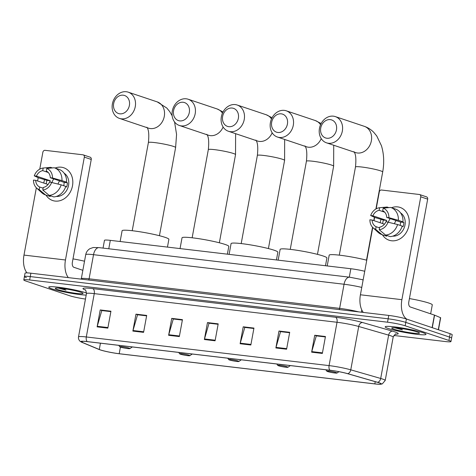 <?xml version="1.0" encoding="UTF-8"?>
<svg xmlns="http://www.w3.org/2000/svg" width="476" height="476" viewBox="0 0 476 476"><rect width="100%" height="100%" fill="white"/><g stroke="black" fill="none" stroke-linecap="round" stroke-linejoin="round"><path stroke-width="0.71" d="M103.042 248.103L104.47 240.332A12.971 1.244 10.4 0 1 110.313 240.356L350.842 268.732A12.971 1.244 10.4 0 1 364.729 271.26M393.872 335.473L445.108 341.518A12.971 1.244 -169.6 0 0 450.956 341.542L452.2 334.771A12.971 1.244 -169.6 0 0 450.171 333.694L406.403 319.009A12.971 1.244 -169.6 0 0 388.767 315.427L30.892 273.2A12.971 1.244 -169.6 0 0 25.044 273.176L24.419 276.568A12.971 1.244 -169.6 0 0 26.454 277.639M450.956 341.542A12.971 1.244 -169.6 0 0 448.927 340.465L405.159 325.78L405.784 322.395A12.971 1.244 -169.6 0 0 388.148 318.813L30.268 276.586A12.971 1.244 -169.6 0 0 24.419 276.568A12.971 1.244 -169.6 0 1 30.268 276.586L388.148 318.813A12.971 1.244 -169.6 0 1 405.784 322.395L449.546 337.079L405.784 322.395L406.403 319.009M451.581 338.156A12.971 1.244 -169.6 0 0 449.546 337.079A12.971 1.244 -169.6 0 1 451.581 338.156M422.753 332.617A20.754 1.987 -169.6 0 0 400.001 327.631A20.754 1.987 -169.6 0 0 385.179 326.845A20.754 1.987 -169.6 0 0 388.434 328.565A20.754 1.987 -169.6 0 0 411.181 333.551A20.754 1.987 -169.6 0 0 426.002 334.336A20.754 1.987 -169.6 0 0 422.753 332.617A20.754 1.987 -169.6 0 0 400.001 327.631A20.754 1.987 -169.6 0 0 385.179 326.845A20.754 1.987 -169.6 0 0 388.434 328.565A20.754 1.987 -169.6 0 0 411.181 333.551A20.754 1.987 -169.6 0 0 426.002 334.336A20.754 1.987 -169.6 0 0 422.753 332.617M86.329 292.924A20.754 1.987 -169.6 0 0 63.576 287.938A20.754 1.987 -169.6 0 0 48.754 287.153A20.754 1.987 -169.6 0 0 52.003 288.873A20.754 1.987 -169.6 0 0 86.186 295.108A20.754 1.987 -169.6 0 1 52.003 288.873A20.754 1.987 -169.6 0 1 48.754 287.153A20.754 1.987 -169.6 0 1 63.576 287.938A20.754 1.987 -169.6 0 1 86.329 292.924A20.754 1.987 -169.6 0 1 86.525 292.99A20.754 1.987 -169.6 0 0 86.329 292.924M378.902 382.758A13.834 1.327 10.4 0 1 381.068 383.906A13.834 1.327 10.4 0 1 374.832 383.882L119.202 353.722A13.834 1.327 10.4 0 1 99.288 349.491L82.223 342.363A13.834 1.327 10.4 0 1 81.164 341.625A13.834 1.327 10.4 0 1 87.4 341.649L330.165 370.292A13.834 1.327 10.4 0 1 347.522 373.666L377.45 382.305A13.834 1.327 10.4 0 1 378.902 382.758M379.188 382.787A14.179 1.357 -169.6 0 0 377.7 382.329L347.772 373.69A14.179 1.357 -169.6 0 0 329.981 370.233L87.215 341.589A14.179 1.357 -169.6 0 0 81.521 342.149A14.179 1.357 -169.6 0 0 81.908 342.321L98.972 349.443A14.179 1.357 -169.6 0 0 119.387 353.781L375.017 383.942A14.179 1.357 -169.6 0 0 380.544 384.263A14.179 1.357 -169.6 0 0 379.188 382.787M405.159 325.78A12.971 1.244 -169.6 0 0 387.523 322.198L29.649 279.971A12.971 1.244 -169.6 0 0 23.8 279.953A12.971 1.244 -169.6 0 0 25.829 281.024L69.597 295.709A12.971 1.244 -169.6 0 0 85.46 299.065M132.863 331.088L135.969 314.154L146.697 315.421L143.585 332.355L132.863 331.088A3.457 1.916 96.7 0 1 133 330.511L143.692 331.772M97.11 326.869L100.216 309.941L110.944 311.203L107.838 328.137L97.11 326.869A3.457 1.916 96.7 0 1 97.247 326.292L107.945 327.553M240.118 343.743L243.224 326.81L253.952 328.077L250.846 345.005L240.118 343.743A3.457 1.916 96.7 0 1 240.255 343.166L250.953 344.428M275.872 347.962L278.978 331.028L289.705 332.296L286.594 349.223L275.872 347.962A3.457 1.916 96.7 0 1 276.009 347.379L286.701 348.646M311.625 352.18L314.731 335.247L325.453 336.514L322.347 353.442L311.625 352.18A3.457 1.916 96.7 0 1 311.756 351.597L322.454 352.859M168.617 335.306L171.723 318.373L182.445 319.64L179.339 336.574L168.617 335.306A3.457 1.916 96.7 0 1 168.748 334.729L179.446 335.991M204.365 339.525L207.476 322.591L218.198 323.858L215.093 340.792L204.365 339.525A3.457 1.916 96.7 0 1 204.501 338.948L215.2 340.209M137.808 314.809L146.626 315.814M102.054 310.59L110.872 311.596M245.063 327.458L253.881 328.47M280.816 331.677L289.634 332.688M316.57 335.895L325.382 336.907M173.556 319.027L182.373 320.033M209.309 323.246L218.127 324.251M207.476 322.591L209.315 323.21M218.121 324.281L209.047 323.21L204.501 338.948M171.723 318.373L173.561 318.991M182.367 320.062L173.294 318.991L168.748 334.729M314.731 335.247L316.576 335.866M325.376 336.937L316.302 335.866L311.756 351.597M278.978 331.028L280.822 331.647M289.628 332.718L280.548 331.647L276.009 347.379M243.224 326.81L245.069 327.428M253.875 328.5L244.801 327.428L240.255 343.166M100.216 309.941L102.06 310.554M110.866 311.631L101.787 310.56L97.247 326.292M135.969 314.154L137.814 314.773M146.62 315.844L137.54 314.773L133 330.511M430.649 313.821L432.291 304.866A21.616 2.071 -169.6 0 0 428.906 303.075A21.616 2.071 -169.6 0 0 409.425 298.571M394.658 327.762L402.44 329.85L399.007 328.184M417.25 331.968A14.096 1.351 -169.6 0 0 402.44 328.684A14.096 1.351 -169.6 0 0 391.819 327.934A14.096 1.351 -169.6 0 0 393.938 329.219A14.096 1.351 -169.6 0 0 410.026 332.7A14.096 1.351 -169.6 0 0 419.415 332.998A14.096 1.351 -169.6 0 0 417.25 331.968M402.44 329.85L396.621 327.916M397.728 206.899A17.291 14.304 108.5 0 1 408.92 225.523A17.291 14.304 108.5 0 1 391.516 240.767A17.291 14.304 108.5 0 1 382.418 234.787A17.291 14.304 108.5 0 0 389.118 240.225L389.118 240.225A17.291 14.304 108.5 0 0 391.516 240.767A17.291 14.304 108.5 0 0 408.604 226.963A17.291 14.304 108.5 0 0 400.12 207.441L400.12 207.441A17.291 14.304 108.5 0 0 397.728 206.899A17.291 14.304 108.5 0 0 391.498 207.738A17.291 14.304 108.5 0 1 397.728 206.899M406.807 319.146A17.291 9.574 -83.3 0 1 401.887 299.678L420.766 196.82A2.16 1.791 -71.5 0 0 419.665 194.559A2.16 1.791 -71.5 0 0 419.368 194.494L381.466 190.019A2.16 1.791 -71.5 0 0 379.295 191.929L376.189 208.827M363.301 312.423A17.291 9.574 -83.3 0 1 360.415 294.781L372.767 227.474M380.217 222.756A17.291 14.304 108.5 0 1 381.062 219.269A17.291 14.304 108.5 0 0 380.217 222.756M374.017 220.674L374.624 217.359M419.665 194.559L426.573 196.88A2.16 1.791 108.5 0 1 427.674 199.141L408.795 301.992A4.326 2.392 96.7 0 0 410.324 306.996L434.582 315.142L440.675 317.736L438.467 329.767M395.258 209A14.268 11.799 108.5 0 1 395.473 209.071A14.268 11.799 108.5 0 1 402.988 221.858L398.382 220.311A14.268 11.799 108.5 0 0 390.867 207.524A14.268 11.799 108.5 0 0 390.653 207.453L383.186 208.143L382.71 210.749A8.645 7.152 108.5 0 1 386.732 217.431L400.548 222.072A8.645 7.152 -71.5 0 1 400.102 225.38M397.603 224.541L385.953 221.667A8.645 7.152 108.5 0 1 379.699 227.141L379.223 229.741L385.584 235.067L390.189 236.614A14.268 11.799 108.5 0 0 402.208 226.088L397.603 224.541A14.268 11.799 108.5 0 1 385.584 235.067M382.68 223.577A12.537 10.371 108.5 0 1 383.412 220.049L375.058 217.556L370.685 215.539A11.24 9.3 108.5 0 1 379.616 207.72L379.134 210.327L384.715 212.195M379.568 227.873L376.129 226.719L375.647 229.319L382.008 234.644L386.613 236.191L386.75 235.459M386.613 236.191A14.268 11.799 108.5 0 1 386.399 236.12L381.788 234.579A14.268 11.799 108.5 0 1 378.224 232.466L373.035 227.724A11.24 9.3 108.5 0 1 369.906 219.775L372.107 220.031L384.465 224.178M381.806 207.518L386.75 207.06A14.268 11.799 108.5 0 1 387.077 207.03L379.616 207.72M388.827 207.619L387.077 207.03M388.154 221.923A11.24 9.3 108.5 0 1 379.223 229.741M375.647 229.319A11.24 9.3 108.5 0 1 373.035 227.724M376.129 226.719A8.645 7.152 108.5 0 1 372.107 220.031M386.274 221.703A8.645 7.152 -71.5 0 1 386.702 220.436L372.887 215.801L370.685 215.539M372.887 215.801A8.645 7.152 108.5 0 1 379.134 210.327M400.548 212.879A12.537 10.371 108.5 0 1 404.451 227.129A12.537 10.371 108.5 0 1 392.742 236.144M402.119 226.374L403.065 226.689A12.537 10.371 108.5 0 0 403.838 222.459L401.536 221.685L402.988 221.858M383.186 208.143A11.24 9.3 108.5 0 1 388.928 217.693L386.732 217.431M398.382 220.311L388.928 217.693M388.458 222.012A8.645 7.152 108.5 0 1 390.266 218.621M394.473 223.672A10.811 8.943 108.5 0 1 396.044 220.555M403.838 222.459L400.548 222.072M386.702 220.436L383.412 220.049M330.308 119.625A9.514 7.866 -71.5 0 0 320.735 128.008A9.514 7.866 -71.5 0 0 326.893 138.248A9.514 7.866 -71.5 0 0 336.467 129.865A9.514 7.866 -71.5 0 0 330.308 119.625M328.416 143.258A13.834 11.442 108.5 0 1 326.5 142.83A13.834 11.442 108.5 0 1 319.717 127.205A13.834 11.442 108.5 0 1 333.39 116.168A13.834 11.442 108.5 0 1 335.306 116.596A13.834 11.442 108.5 0 1 342.089 132.215A13.834 11.442 108.5 0 1 328.416 143.258M327.613 371.554A5.188 0.5 -169.6 0 0 333.063 372.762A5.188 0.5 -169.6 0 0 336.978 373.041A5.188 0.5 -169.6 0 0 336.193 372.565A5.188 0.5 -169.6 0 0 330.273 371.286A5.188 0.5 -169.6 0 0 326.816 371.179A5.188 0.5 -169.6 0 0 327.613 371.554M366.758 260.211A23.776 2.279 -169.6 0 0 342.381 255.535A23.776 2.279 -169.6 0 0 329.184 255.178L327.208 265.941M281.256 113.841A9.514 7.866 -71.5 0 0 271.683 122.225A9.514 7.866 -71.5 0 0 277.841 132.465A9.514 7.866 -71.5 0 0 287.415 124.081A9.514 7.866 -71.5 0 0 281.256 113.841M279.364 137.469A13.834 11.442 108.5 0 1 277.448 137.04A13.834 11.442 108.5 0 1 270.665 121.422A13.834 11.442 108.5 0 1 284.339 110.378A13.834 11.442 108.5 0 1 286.255 110.807A13.834 11.442 108.5 0 1 293.037 126.432A13.834 11.442 108.5 0 1 279.364 137.469M278.561 365.77A5.188 0.5 -169.6 0 0 284.011 366.978A5.188 0.5 -169.6 0 0 287.926 367.252A5.188 0.5 -169.6 0 0 287.141 366.782A5.188 0.5 -169.6 0 0 281.221 365.497A5.188 0.5 -169.6 0 0 277.764 365.389A5.188 0.5 -169.6 0 0 278.561 365.77M325.483 265.739L326.905 257.974A23.776 2.279 -169.6 0 0 323.18 256.005A23.776 2.279 -169.6 0 0 297.113 250.293A23.776 2.279 -169.6 0 0 280.132 249.388L278.157 260.158M232.205 108.052A9.514 7.866 -71.5 0 0 222.631 116.436A9.514 7.866 -71.5 0 0 228.789 126.675A9.514 7.866 -71.5 0 0 238.363 118.292A9.514 7.866 -71.5 0 0 232.205 108.052M230.313 131.679A13.834 11.442 108.5 0 1 228.397 131.251A13.834 11.442 108.5 0 1 221.614 115.632A13.834 11.442 108.5 0 1 235.287 104.595A13.834 11.442 108.5 0 1 237.203 105.023A13.834 11.442 108.5 0 1 243.986 120.642A13.834 11.442 108.5 0 1 230.313 131.679M229.509 359.981A5.188 0.5 -169.6 0 0 234.96 361.189A5.188 0.5 -169.6 0 0 238.875 361.468A5.188 0.5 -169.6 0 0 238.089 360.992A5.188 0.5 -169.6 0 0 232.169 359.713A5.188 0.5 -169.6 0 0 228.712 359.6A5.188 0.5 -169.6 0 0 229.509 359.981M276.431 259.955L277.853 252.191A23.776 2.279 -169.6 0 0 274.128 250.215A23.776 2.279 -169.6 0 0 248.061 244.503A23.776 2.279 -169.6 0 0 231.08 243.605L229.105 254.368M183.153 102.263A9.514 7.866 -71.5 0 0 173.579 110.646A9.514 7.866 -71.5 0 0 179.738 120.892A9.514 7.866 -71.5 0 0 189.311 112.503A9.514 7.866 -71.5 0 0 183.153 102.263M181.261 125.896A13.834 11.442 108.5 0 1 179.345 125.468A13.834 11.442 108.5 0 1 172.562 109.843A13.834 11.442 108.5 0 1 186.235 98.806A13.834 11.442 108.5 0 1 188.151 99.234A13.834 11.442 108.5 0 1 194.934 114.853A13.834 11.442 108.5 0 1 181.261 125.896M180.458 354.192A5.188 0.5 -169.6 0 0 185.908 355.405A5.188 0.5 -169.6 0 0 189.817 355.679A5.188 0.5 -169.6 0 0 189.037 355.203A5.188 0.5 -169.6 0 0 183.117 353.924A5.188 0.5 -169.6 0 0 179.66 353.817A5.188 0.5 -169.6 0 0 180.458 354.192M227.379 254.166L228.801 246.401A23.776 2.279 -169.6 0 0 225.077 244.432A23.776 2.279 -169.6 0 0 199.01 238.714A23.776 2.279 -169.6 0 0 182.028 237.816L180.053 248.585M123.23 95.194A9.514 7.866 -71.5 0 0 113.657 103.578A9.514 7.866 -71.5 0 0 119.815 113.818A9.514 7.866 -71.5 0 0 129.389 105.434A9.514 7.866 -71.5 0 0 123.23 95.194M121.338 118.827A13.834 11.442 108.5 0 1 119.428 118.399A13.834 11.442 108.5 0 1 112.639 102.774A13.834 11.442 108.5 0 1 126.313 91.737A13.834 11.442 108.5 0 1 128.228 92.165A13.834 11.442 108.5 0 1 135.011 107.784A13.834 11.442 108.5 0 1 121.338 118.827M120.541 347.123A5.188 0.5 -169.6 0 0 125.985 348.331A5.188 0.5 -169.6 0 0 129.9 348.61A5.188 0.5 -169.6 0 0 129.121 348.135A5.188 0.5 -169.6 0 0 123.195 346.855A5.188 0.5 -169.6 0 0 119.744 346.742A5.188 0.5 -169.6 0 0 120.541 347.123M167.457 247.098L168.879 239.333A23.776 2.279 -169.6 0 0 165.154 237.357A23.776 2.279 -169.6 0 0 139.087 231.645A23.776 2.279 -169.6 0 0 122.106 230.747L120.13 241.51M61.303 167.207A17.291 14.304 108.5 0 1 72.495 185.83A17.291 14.304 108.5 0 1 55.085 201.074A17.291 14.304 108.5 0 1 45.993 195.095A17.291 14.304 108.5 0 0 52.693 200.533L52.693 200.533A17.291 14.304 108.5 0 0 55.085 201.074A17.291 14.304 108.5 0 0 72.173 187.27A17.291 14.304 108.5 0 0 63.695 167.748L63.695 167.748A17.291 14.304 108.5 0 0 61.303 167.207A17.291 14.304 108.5 0 0 55.067 168.046A17.291 14.304 108.5 0 1 61.303 167.207M68.348 277.621A17.291 9.574 -83.3 0 1 65.462 259.985L84.335 157.128A2.16 1.791 -71.5 0 0 83.235 154.867A2.16 1.791 -71.5 0 0 82.937 154.801L45.041 150.327A2.16 1.791 -71.5 0 0 42.864 152.237L39.764 169.135M27.001 272.885A17.291 9.574 -83.3 0 1 23.984 255.088L36.343 187.782M43.792 183.064A17.291 14.304 108.5 0 1 44.637 179.577A17.291 14.304 108.5 0 0 43.792 183.064M37.586 180.981L38.199 177.667M83.235 154.867L90.148 157.187A2.16 1.791 108.5 0 1 91.249 159.448L72.37 262.3A4.326 2.392 96.7 0 0 73.893 267.31L82.854 270.314M58.828 169.307A14.268 11.799 108.5 0 1 59.048 169.379A14.268 11.799 108.5 0 1 66.557 182.165L61.951 180.618A14.268 11.799 108.5 0 0 54.437 167.832A14.268 11.799 108.5 0 0 54.222 167.76L46.761 168.45L46.285 171.057A8.645 7.152 108.5 0 1 50.301 177.738L64.123 182.379A8.645 7.152 -71.5 0 1 63.677 185.688M61.172 184.849L49.528 181.975A8.645 7.152 108.5 0 1 43.274 187.449L42.798 190.049L49.153 195.374L53.764 196.921A14.268 11.799 108.5 0 0 65.783 186.396L61.172 184.849A14.268 11.799 108.5 0 1 49.153 195.374M46.249 183.885A12.537 10.371 108.5 0 1 46.987 180.356L38.627 177.863L34.26 175.846A11.24 9.3 108.5 0 1 43.185 168.028L42.709 170.634L48.29 172.502M43.137 188.181L39.698 187.026L39.222 189.626L45.577 194.952L50.188 196.499L50.319 195.767M50.188 196.499A14.268 11.799 108.5 0 1 49.968 196.427L45.363 194.886A14.268 11.799 108.5 0 1 41.799 192.774L36.604 188.032A11.24 9.3 108.5 0 1 33.481 180.083L35.682 180.339L48.04 184.486M45.375 167.826L50.319 167.368A14.268 11.799 108.5 0 1 50.646 167.338L43.185 168.028M52.402 167.927L50.646 167.338M51.723 182.231A11.24 9.3 108.5 0 1 42.798 190.049M39.222 189.626A11.24 9.3 108.5 0 1 36.604 188.032M39.698 187.026A8.645 7.152 108.5 0 1 35.682 180.339M49.849 182.01A8.645 7.152 -71.5 0 1 50.277 180.743L36.456 176.108L34.26 175.846M36.456 176.108A8.645 7.152 108.5 0 1 42.709 170.634M64.123 173.187A12.537 10.371 108.5 0 1 68.026 187.437A12.537 10.371 108.5 0 1 56.317 196.451M65.688 186.681L66.634 186.997A12.537 10.371 108.5 0 0 67.413 182.766L65.111 181.993L66.557 182.165M46.761 168.45A11.24 9.3 108.5 0 1 52.503 178L50.301 177.738M61.951 180.618L52.503 178M52.033 182.32A8.645 7.152 108.5 0 1 53.836 178.928M58.042 183.98A10.811 8.943 108.5 0 1 59.613 180.862M67.413 182.766L64.123 182.379M50.277 180.743L46.987 180.356M58.233 288.069L66.015 290.158L62.582 288.492M80.819 292.276A14.096 1.351 -169.6 0 0 66.015 288.991A14.096 1.351 -169.6 0 0 55.389 288.242A14.096 1.351 -169.6 0 0 57.507 289.527A14.096 1.351 -169.6 0 0 73.602 293.008A14.096 1.351 -169.6 0 0 82.985 293.305A14.096 1.351 -169.6 0 0 80.819 292.276M84.526 261.211A21.616 2.071 -169.6 0 0 72.995 258.879M66.015 290.158L60.196 288.224M349.295 277.151L350.842 268.732M108.772 248.775L110.313 240.356M388.767 315.427L387.523 322.198M450.171 333.694L448.927 340.465M30.892 273.2L29.649 279.971M361.802 309.983L361.397 312.197M361.766 287.415A17.291 1.66 -169.6 0 0 344.059 284.243L339.632 308.365A17.291 1.66 10.4 0 1 358.702 311.875M99.145 247.639A8.645 4.79 96.7 0 0 93.528 254.684A17.291 1.66 -169.6 0 0 85.728 254.654C86.263 252.036 87.673 250.043 89.946 248.662L93.272 247.508L99.145 247.639L349.676 277.199A8.645 4.79 96.7 0 0 344.059 284.243L93.528 254.684L89.095 278.811L339.632 308.365A2.16 1.196 -83.3 0 1 339.156 309.573M85.728 254.654L81.301 278.781A17.291 1.66 10.4 0 1 89.095 278.811A2.16 1.196 -83.3 0 1 88.625 280.013M349.676 277.199L361.909 279.585A8.645 6.212 106.1 0 1 363.105 280.132M374.832 383.882L375.237 381.669M87.215 341.589A4.326 2.392 -83.3 0 1 86.305 336.966L329.071 365.61A17.291 1.66 10.4 0 1 350.764 369.828L380.693 378.468A17.291 1.66 10.4 0 1 382.508 379.033A17.291 1.66 10.4 0 1 385.215 380.467L393.17 337.121A17.291 1.66 -169.6 0 0 390.463 335.687A17.291 1.66 -169.6 0 0 388.648 335.128L358.72 326.482A17.291 1.66 -169.6 0 0 337.026 322.27L94.26 293.627A17.291 1.66 -169.6 0 0 86.459 293.597C86.019 290.747 85.531 289.456 85.002 289.735M377.7 382.329A4.326 3.106 106.1 0 0 380.693 378.468L388.648 335.128A4.326 3.106 -73.9 0 1 392.545 331.171A21.616 2.071 10.4 0 1 395.473 334.17M85.388 290.045L84.645 289.735A21.616 2.071 10.4 0 1 92.731 288.617L335.497 317.26A4.326 2.392 96.7 0 1 337.026 322.27L329.071 365.61A4.326 2.392 96.7 0 0 329.981 370.233M81.521 342.149L80.033 341.191C80.349 341.631 77.999 339.519 78.504 336.937A17.291 1.66 10.4 0 1 86.305 336.966L94.26 293.627A4.326 2.392 96.7 0 0 92.731 288.617M335.497 317.26A21.616 2.071 10.4 0 1 362.617 322.532A4.326 3.106 -73.9 0 0 358.72 326.482L350.764 369.828A4.326 3.106 106.1 0 1 347.772 373.69M362.617 322.532L392.545 331.171M85.162 289.848A4.326 3.939 -67.3 0 0 84.645 289.735M82.223 342.363L82.413 341.31M99.288 349.491L100.442 343.19M119.202 353.722L120.422 347.087M360.415 294.781L401.887 299.678M432.107 327.631L434.409 315.082M427.674 199.141L420.766 196.82M434.582 315.142L432.279 327.69M438.289 329.707L440.508 317.617M339.299 255.148L355.477 166.987A13.834 1.327 10.4 0 1 361.712 167.011A13.834 1.327 10.4 0 1 380.526 170.83A13.834 1.327 10.4 0 1 382.692 171.979C384.352 162.744 383.936 153.986 381.437 145.715L376.754 135.981L373.868 132.459C371.167 129.639 367.99 127.598 364.324 126.336L335.306 116.596M326.5 142.83L355.524 152.564A13.834 11.442 -71.5 0 0 357.44 152.992A13.834 11.442 -71.5 0 0 371.113 141.955A13.834 11.442 -71.5 0 0 364.324 126.336M290.247 249.364L306.425 161.197A13.834 1.327 10.4 0 1 312.661 161.221A13.834 1.327 10.4 0 1 331.474 165.047A13.834 1.327 10.4 0 1 333.64 166.195L333.718 145.245M277.448 137.04L306.473 146.781A13.834 11.442 -71.5 0 0 308.388 147.209A13.834 11.442 -71.5 0 0 321.223 138.605M320.556 124.766A13.834 11.442 -71.5 0 0 315.273 120.547L286.255 110.807M241.195 243.575L257.373 155.408A13.834 1.327 10.4 0 1 263.609 155.438A13.834 1.327 10.4 0 1 282.423 159.258A13.834 1.327 10.4 0 1 284.589 160.406L284.666 139.462M228.397 131.251L257.421 140.991A13.834 11.442 -71.5 0 0 259.337 141.42A13.834 11.442 -71.5 0 0 272.171 132.822M271.504 118.982A13.834 11.442 -71.5 0 0 266.221 114.758L237.203 105.023M192.143 237.786L208.321 149.625A13.834 1.327 10.4 0 1 214.557 149.648A13.834 1.327 10.4 0 1 233.371 153.468A13.834 1.327 10.4 0 1 235.537 154.617L235.614 133.673M179.345 125.468L208.369 135.202A13.834 11.442 -71.5 0 0 210.285 135.63A13.834 11.442 -71.5 0 0 223.119 127.032M222.447 113.193A13.834 11.442 -71.5 0 0 217.169 108.974L188.151 99.234M132.221 230.717L148.399 142.556A13.834 1.327 10.4 0 1 154.64 142.58A13.834 1.327 10.4 0 1 173.448 146.4A13.834 1.327 10.4 0 1 175.614 147.548L176.566 134.434L174.573 121.969M119.428 118.399L148.447 128.133A13.834 11.442 -71.5 0 0 150.362 128.562A13.834 11.442 -71.5 0 0 164.036 117.524A13.834 11.442 -71.5 0 0 157.253 101.9L128.228 92.165M23.984 255.088L65.462 259.985M91.249 159.448L84.335 157.128M409.497 298.19L409.58 298.601M81.301 278.781L81.2 279.138M361.909 279.585L363.14 279.942M380.544 384.263L382.287 383.894L385.215 380.467M23.8 279.953L24.419 276.568M78.504 336.937L86.459 293.597M395.907 334.027C395.8 333.384 394.89 334.414 393.17 337.121M390.867 207.524L395.473 209.071M366.514 260.146L372.547 227.248M373.773 220.59L374.386 217.246M375.897 208.994L382.692 171.979M336.978 373.041L338.96 371.685M326.816 371.179L325.846 369.781M355.477 166.987C356.298 159.002 355.786 153.897 353.954 151.666M321.151 123.528L315.273 120.547M317.462 254.357L333.64 166.195M287.926 367.252L290.354 365.592M277.764 365.389L276.794 363.997M306.425 161.197C307.246 153.218 306.734 148.113 304.902 145.882M272.099 117.739L266.221 114.758M268.41 248.573L284.589 160.406M238.875 361.468L241.302 359.808M228.712 359.6L227.742 358.208M257.373 155.408C258.194 147.429 257.683 142.324 255.85 140.093M223.048 111.955L217.169 108.974M219.353 242.784L235.537 154.617M189.817 355.679L192.25 354.019M179.66 353.817L178.69 352.418M208.321 149.625C209.142 141.64 208.631 136.535 206.798 134.303M172.151 115.757L169.676 111.551L166.79 108.028L157.253 101.9M159.436 235.715L175.614 147.548M129.9 348.61L132.328 346.95M119.744 346.742L118.768 345.35M148.399 142.556C149.22 134.571 148.714 129.466 146.876 127.235M54.437 167.832L59.048 169.379"/></g></svg>
